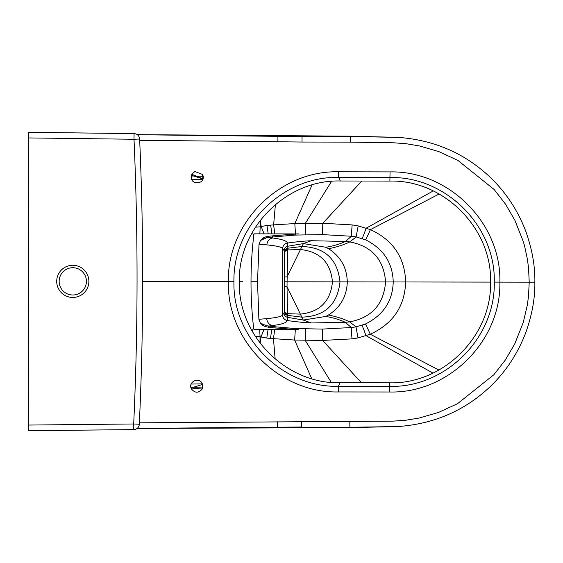 <?xml version="1.0" encoding="UTF-8"?>
<svg xmlns="http://www.w3.org/2000/svg" width="563" height="563" viewBox="0 0 563 563"><rect width="100%" height="100%" fill="white"/><g stroke="black" fill="none" stroke-linecap="round" stroke-linejoin="round"><path stroke-width="0.84" d="M202.124 389.103C198.528 393.255 194.981 393.213 191.476 388.963L191.082 388.006L202.596 384.395L202.842 385.648L202.124 389.103M191.082 388.006L202.11 389.04L202.596 384.395M194.861 171.539L191.927 174.115L194.861 171.539L202.574 174.467L202.905 178.935L191.406 175.29L191.927 174.115C187.458 186.283 207.346 184.953 202.574 174.467M202.933 178.851L191.849 174.277L191.406 175.29M529.551 282.169L534.78 282.176L529.22 282.169L528.502 296.293L527.334 305.104L523.217 322.641L514.695 344L505.314 360.046L493.821 374.768L457.501 403.706L438.697 412.348L419.097 418.056L405.705 420.237L393.248 421.124L139.385 422.827M137.252 134.656L350.327 136.169L398.358 137.386L350.327 136.513L350.249 142.122L393.678 142.791L406.134 143.72L419.512 145.944L439.098 151.707L457.874 160.406L494.103 189.457L505.553 204.214L514.885 220.288L523.344 241.675L524.589 246.045L527.404 259.226L528.544 268.037L529.22 282.169L527.313 282.162M302.071 136.626L137.344 134.726M223.553 281.697L233.941 281.711C232.667 225.763 282.746 175.945 338.673 177.422L390.032 177.521C445.889 176.254 495.729 226.227 494.265 282.112L529.22 282.169M350.327 136.971L350.327 136.513L302.071 136.443L302 142.045L350.249 142.122M277.946 136.155L277.883 141.742L139.687 140.307M142.678 281.57L228.374 281.704C227.03 222.744 279.755 170.244 338.687 171.799L338.673 177.422L340.312 180.997C286.602 179.372 237.952 227.938 239.331 281.718L242.625 281.725M340.312 180.997L389.892 181.075C443.693 179.653 492.076 228.325 490.563 282.105C491.879 336.005 443.461 384.304 389.582 382.833L340.003 382.756C286.286 384.219 237.783 335.506 239.331 281.718M340.003 382.756L338.349 386.324L338.349 391.947C279.417 393.319 226.84 340.657 228.374 281.704L233.941 281.711C232.491 337.652 282.422 387.633 338.349 386.324L389.716 386.387C445.565 387.823 495.553 337.997 494.265 282.112L508.896 282.133M191.202 384.057L202.391 383.846M191.511 179.231L202.701 179.484M260.127 343.24A144.761 9.62 -82.9 0 0 261.007 336.984L266.792 338.074A1201.238 381.165 -174.3 0 1 270.465 338.405A400.772 335.457 2.8 0 0 273.449 338.666L294.632 340.045L322.62 340.432L352.002 338.877L358.012 337.92L370.243 334.225C392.946 323.831 404.755 306.413 405.663 281.979C404.825 257.537 393.073 240.084 370.405 229.62L358.188 225.89L352.171 224.911L322.803 223.272L294.815 223.574L273.625 224.883A400.772 335.457 -2.7 0 0 270.641 225.13A1201.238 381.165 174.5 0 1 266.961 225.453L268.185 233.863L254.124 233.842A16.855 12.977 -60.9 0 0 253.624 236.509L252.527 231.97M253.624 236.509L252.871 243.673A403.762 403.762 2.8 0 0 251.014 281.739A403.762 403.762 -2.6 0 0 252.759 319.812L253.491 326.976L252.379 331.508M259.825 233.849L260.226 226.826L255.454 227.156M266.961 225.453L261.176 226.523A26.412 25.954 -172.3 0 0 260.226 226.826L260.169 220.457M264.202 233.856A16.088 1.429 70.3 0 1 261.176 226.523A144.761 9.62 83.1 0 0 260.317 220.267M270.641 225.13L271.908 233.87L298.679 233.912L295.491 234.06L295.596 235.074L322.493 234.609L351.432 236.256L356.119 236.917L365.556 239.824C383.452 248.776 392.678 262.822 393.227 281.957L287.081 281.796L287.742 248.213L301.937 246.495C324.809 247.27 337.497 259.064 340.01 281.873C337.42 304.682 324.696 316.434 301.824 317.138L287.031 286.736L287.081 281.796L284.568 281.789L284.611 251.478L287.89 247.565A7.762 0.816 169.3 0 0 287.883 247.53L287.665 246.263L303.38 243.589L325.9 247.27L328.518 248.698C340.594 256.454 346.85 267.516 347.301 281.887C346.815 296.244 340.524 307.285 328.412 315.02L325.794 316.441L303.267 320.051L301.824 317.138L287.637 315.379L287.784 316.026A7.762 0.816 -169.1 0 1 287.777 316.061L287.292 320.509C286.87 322.676 281.915 324.358 272.436 325.576L268.818 326.04L266.243 325.688L260.338 323.021L258.896 319.305L266.749 318.63A7.361 6.622 -96.8 0 0 272.436 325.576L272.436 326.484A312.782 282.907 4.8 0 0 275.244 326.814L295.448 328.546L322.353 329.088L351.291 327.532L355.978 326.885L365.422 324.006C383.354 315.111 392.622 301.092 393.227 281.957L490.563 282.105M271.908 233.87L268.185 233.863M361.777 181.033L322.803 223.272L322.493 234.609M284.076 250.612L282.675 248.543A5.56 5.531 154.2 0 1 287.411 243.082A241.281 241.281 0 0 1 311.374 240.711L303.38 243.589L287.053 276.855A2.428 0.408 -179.9 0 0 284.575 277.263L284.611 251.478A3.878 0.64 159.7 0 0 284.611 251.45L284.076 250.612A4.469 4.448 156.4 0 1 287.665 246.263L287.411 243.082C286.996 240.915 282.049 239.212 272.569 237.973L268.952 237.495L266.376 237.832L260.465 240.485L259.015 244.194L266.869 244.891A7.361 6.622 97 0 1 272.569 237.973L272.569 237.058A312.782 282.907 -4.6 0 1 275.384 236.734L295.596 235.074M311.374 240.711L345.464 241.471C339.778 244.11 333.261 246.045 325.9 247.27M266.792 338.074L268.037 329.665L264.054 329.665A16.088 1.429 -70.1 0 0 261.007 336.984A26.412 25.954 172.5 0 1 260.057 336.681L259.979 343.05M433.228 190.941L366.126 228.205A16.088 0.563 108.8 0 1 362.115 238.494M352.171 224.911A16.088 0.38 95.4 0 0 351.432 236.256L345.464 241.471A15.637 1.006 -174.2 0 1 349.827 241.921C371.883 246.207 383.804 259.543 385.585 281.943C383.734 304.344 371.777 317.652 349.707 321.86C343.31 318.799 336.21 316.512 328.412 315.02M282.675 248.543C281.613 247.03 276.342 245.813 266.869 244.891M268.635 236.284A3352.179 3352.179 -6 0 0 272.274 235.897A16.088 0.556 83.1 0 0 272.569 237.058A1183.475 199.203 173.4 0 0 268.952 237.495A16.088 0.605 83 0 1 268.635 236.284L265.729 236.875A14.152 10.423 -162.9 0 0 262.942 238.142A16.088 1.935 54.3 0 0 263.709 238.768M251.014 281.739L257.516 281.746L259.015 244.194M284.519 310.417A3.301 3.272 -179.9 0 0 287.503 313.675L287.031 286.736A2.428 0.408 -179.9 0 1 284.561 286.321L284.611 251.45L287.883 247.53M287.89 247.565L287.742 248.213A3.793 3.772 -179.9 0 0 284.611 251.921L284.611 251.478M287.784 316.026L284.519 312.106A3.878 0.64 -159.6 0 1 284.512 312.134L282.57 315.034C281.507 316.547 276.236 317.743 266.749 318.63M257.516 281.746L258.896 319.305M283.977 312.965A4.469 4.448 -156.2 0 0 287.552 317.328L303.267 320.051L311.248 322.951L345.337 322.296C339.665 319.636 333.148 317.687 325.794 316.441M282.57 315.034A5.56 5.531 -154 0 0 287.292 320.509A241.281 241.281 -172.8 0 0 311.248 322.951M270.465 338.405L271.76 329.672L298.531 329.714L274.983 327.947A461.871 461.871 -173.9 0 1 272.133 327.645A3352.179 3352.179 6.2 0 0 268.495 327.244L265.588 326.646A14.152 10.423 163.1 0 1 262.808 325.372A16.088 1.935 -54.1 0 1 263.575 324.752M262.808 325.372L260.338 323.021M268.495 327.244A16.088 0.605 -82.9 0 1 268.818 326.04A1183.475 199.203 -173.2 0 0 272.436 326.484A16.088 0.556 -82.9 0 0 272.133 327.645M284.561 286.321L284.512 312.134L287.777 316.061M284.611 253.167A3.301 3.272 -179.9 0 1 287.602 249.916L300.438 249.515C319.918 251.605 330.594 262.386 332.466 281.866C330.53 301.339 319.819 312.085 300.339 314.112L287.503 313.675L287.637 315.379A3.793 3.772 -179.9 0 1 284.519 311.663M262.942 238.142L260.465 240.485M264.054 329.665L259.677 329.658L260.057 336.681L255.285 336.336M272.274 235.897A461.871 461.871 174.1 0 1 275.124 235.608L295.491 234.06M271.76 329.672L268.037 329.665M361.467 382.791L322.62 340.432L322.353 329.088M352.002 338.877A16.088 0.38 -95.3 0 1 351.291 327.532L345.337 322.296A241.281 241.281 0 0 0 349.707 321.86L355.978 326.885L358.012 337.92M432.947 373.1L365.957 335.625A16.088 0.563 -108.6 0 0 361.981 325.323M259.677 329.658L253.976 329.644A16.855 12.977 61 0 1 253.491 326.976M349.876 426.817L349.82 421.659M301.62 427.014L137.168 428.401M277.496 427.401L277.453 421.814M137.083 428.464L349.876 427.613L397.886 426.55L349.876 427.268L301.62 427.197L301.564 421.588M28.396 424.284A2.414 0.373 0 0 1 28.22 424.143L28.403 416.17M28.15 415.114L28.157 410.68L28.41 415.445M28.171 410.434A2.414 2.407 4.7 0 1 28.178 410.364L28.41 409.632M28.699 153.023A2.414 2.407 -4.5 0 1 28.572 152.425L28.699 152.911M28.551 152.116L28.558 147.682L28.699 152.362M28.713 138.575A2.414 0.373 0.2 0 0 28.657 138.653L28.685 135.929A2.414 2.414 -89.3 0 1 28.713 135.549L28.706 146.894M139.314 424.235A5.63 5.63 0 0 1 133.755 429.604L133.691 423.974L28.396 425.065L28.713 137.935L134.008 139.258L134.078 133.628A5.63 5.63 0 0 1 139.631 139.012A3175.876 3175.876 0 0 1 139.314 424.235L133.691 423.974A3170.246 3170.246 0 0 0 134.008 139.258L139.631 139.012M134.078 133.628L28.72 132.305L28.713 137.935M133.755 429.604L28.389 430.695L28.396 425.065M56.701 281.359A16.088 16.088 -0 0 0 72.789 297.447A16.088 16.088 -0 0 0 88.877 281.359A16.088 16.088 -0 0 0 72.789 265.279A16.088 16.088 -0 0 0 56.701 281.359L56.701 281.359M59.15 281.359A13.639 13.639 -0 0 0 72.789 294.998A13.639 13.639 -0 0 0 86.428 281.359A13.639 13.639 -0 0 0 72.789 267.721A13.639 13.639 -0 0 0 59.15 281.359M338.349 391.947L389.709 391.996C448.563 393.495 501.218 341.009 499.86 282.119C501.401 223.237 448.908 170.589 390.046 171.905L338.687 171.799M302 142.045L277.883 141.742M534.78 282.176L534.85 282.176C535.167 266.299 532.169 249.402 525.849 231.477C516.545 207.128 502.21 186.881 482.843 170.751C459.007 150.891 430.836 139.765 398.33 137.386M389.892 181.075L390.046 171.905M389.709 391.996L389.582 382.833M202.779 387.07L190.906 387.302M203.102 176.261L191.23 175.994M220.492 281.69L223.518 281.697M274.828 233.87L273.625 224.883L275.398 204.559M365.422 324.006A16.088 0.472 -113.2 0 1 370.243 334.225L438.88 370.039M295.484 233.905L294.815 223.574L312.029 185.002M305.66 328.982L305.245 340.404L331.262 382.361M305.808 234.665L305.428 223.244L331.565 181.363M295.336 329.707L294.632 340.038L311.726 378.667M274.681 329.679L273.449 338.666L275.159 358.997M365.556 239.824A16.088 0.472 113.4 0 0 370.405 229.62L439.154 194.017M358.188 225.89L356.119 236.917L349.827 241.921C343.423 244.968 336.315 247.227 328.518 248.698M287.299 320.481A5.553 5.524 -155 0 1 282.584 315.013L282.682 248.564A5.553 5.524 155.2 0 1 287.419 243.11M265.588 326.646A16.088 1.429 -70.1 0 1 266.243 325.688M295.35 329.552L295.448 328.546M274.983 327.947A16.088 0.486 -83.4 0 1 275.244 326.814M265.729 236.875A16.088 1.429 70.3 0 0 266.376 237.832M275.124 235.608A16.088 0.486 83.6 0 0 275.384 236.734M28.657 138.653L28.579 147.464M28.586 147.267A2.414 2.407 4.7 0 1 28.706 146.704M28.565 152.235L28.692 159.449M28.572 152.425L28.417 403.347M28.6 159.449L28.164 410.561M28.227 403.347L28.178 410.364A2.414 2.407 4.7 0 1 28.41 409.498M28.22 424.143L28.396 427.718A2.414 2.414 -90.5 0 1 28.234 426.867L28.171 415.332M28.178 415.522A2.414 2.407 -4.5 0 0 28.403 416.381M191.476 388.963C187.19 381.545 201.075 375.458 202.842 385.648M534.85 282.176C535.117 298.052 532.07 314.942 525.694 332.846C516.313 357.167 501.922 377.365 482.505 393.438C458.606 413.228 430.399 424.263 397.886 426.55L397.886 426.55"/></g></svg>
